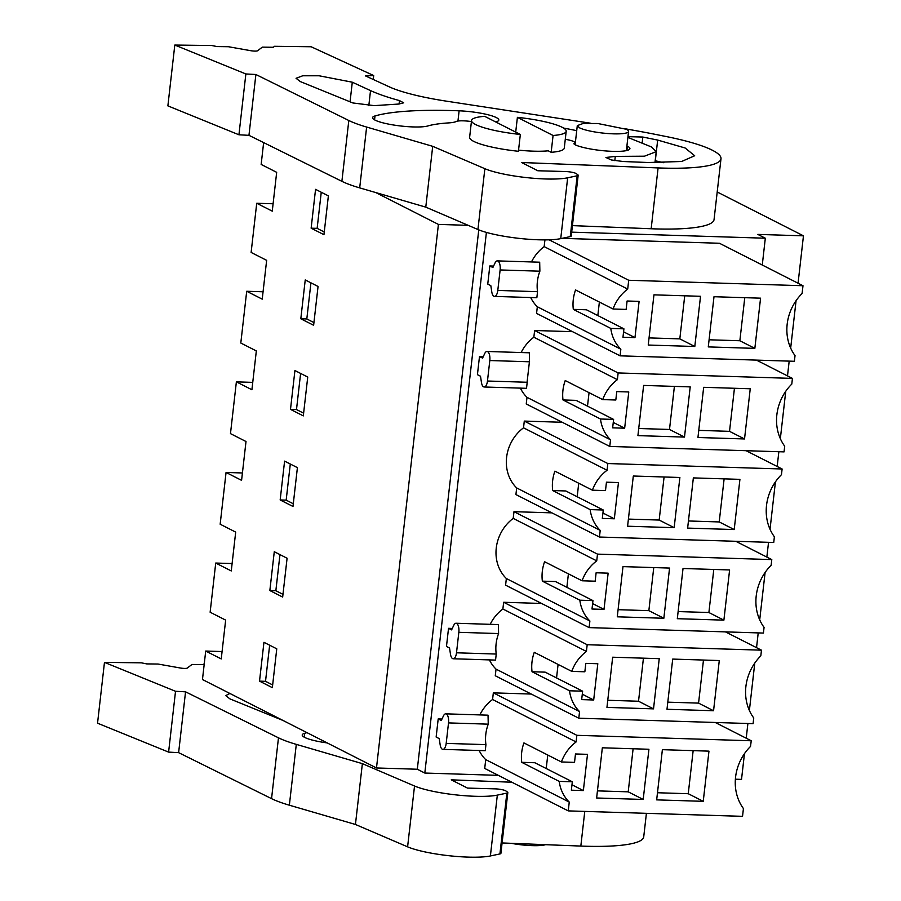 <?xml version="1.0" encoding="UTF-8"?>
<svg xmlns="http://www.w3.org/2000/svg" width="901" height="901" viewBox="0 0 901 901"><rect width="100%" height="100%" fill="white"/><g stroke="black" fill="none" stroke-linecap="round" stroke-linejoin="round"><path stroke-width="1.35" d="M684.726 295.798L679.816 338.866L649.047 337.909M694.806 346.491L648.236 345.038L653.957 294.841L700.528 296.294L694.806 346.491L679.816 338.866M623.92 328.831L610.799 328.415A39.148 34.88 116.9 0 0 620.845 349.205L620.091 355.839L794.378 361.29L795.031 355.602A46.401 41.345 116.9 0 1 802.104 293.501L802.994 285.73L628.707 280.267L627.704 289.075A39.148 34.88 116.9 0 0 613.04 308.998L575.559 289.953A39.148 34.88 -63.1 0 0 573.318 309.37L586.438 309.775L623.92 328.831L622.963 337.233L634.968 337.616L639.102 301.373L627.096 301.002L626.139 309.415L613.04 308.998M754.847 348.372L708.276 346.908L713.997 296.722L760.568 298.175L754.847 348.372L739.856 340.747L744.767 297.679M709.087 339.79L739.856 340.747M634.968 337.616L623.582 331.827M597.836 315.564L599.368 302.06M610.799 328.415L573.318 309.37M321.252 192.24L317.141 228.358L311.138 228.178L323.955 234.688L328.381 195.866L315.553 189.345L311.138 228.178M324.259 231.985L317.141 228.358M562.055 238.348L719.46 243.27L802.994 285.73M549.092 239.812L628.707 280.267M544.936 239.88L544.17 246.626L627.704 289.075M530.689 297.533A39.148 34.88 116.9 0 0 537.323 306.757L620.845 349.205M537.323 306.757L536.568 313.39L620.091 355.839M544.17 246.626A39.148 34.88 116.9 0 0 531.477 261.943M497.791 290.426L500.123 269.951A7.523 3.153 -88.2 0 0 497.318 260.885L539.688 262.202L539.879 271.19A39.148 34.88 116.9 0 0 537.525 291.676L536.85 297.724L494.514 296.406A7.523 3.153 -88.2 0 0 497.791 290.426L537.525 291.676M717.196 191.992L803.455 235.825L757.831 234.406L765.321 238.213L762.269 265.029M375.74 192.555L438.415 224.405L468.193 225.34M571.684 232.154L765.321 238.213M263.644 142.595L261.155 164.433L276.675 172.328L272.26 211.149L256.729 203.266L251.12 252.438L266.651 260.333L262.225 299.155L246.705 291.271L240.804 343.033L256.334 350.928L251.908 389.75L236.377 381.855L230.476 433.629L246.007 441.513L241.581 480.346L226.061 472.451L220.159 524.213L235.69 532.108L231.264 570.941L215.733 563.046L210.136 612.218L225.655 620.113L221.241 658.935L205.71 651.051L202.466 679.523L376.483 767.967L438.415 224.405M273.093 203.772L256.729 203.266M803.455 235.825L798.061 283.218M796.067 300.686L790.673 348.09M789.186 361.132L787.497 375.897M785.751 391.282L780.345 438.674M778.858 451.728L777.18 466.481M775.423 481.877L770.028 529.27M768.542 542.312L766.852 557.077M765.107 572.462L759.701 619.865M758.214 632.907L756.536 647.673M754.779 663.057L749.384 710.461M747.898 723.503L746.219 738.223M744.463 753.653L741.523 779.388L735.374 779.196M486.405 232.402L424.81 773.047L417.309 769.24L478.769 229.868M498.332 775.356L424.81 773.047M531.275 694.052L493.331 692.858L492.577 699.503A39.148 34.88 116.9 0 0 479.828 714.91M568.249 810.889L484.715 768.429L485.718 759.622L569.252 802.081L568.249 810.889L742.537 816.34L743.426 808.557A46.401 41.345 116.9 0 1 750.499 746.467L751.243 740.768L576.854 735.317L576.099 741.951A39.148 34.88 116.9 0 0 561.413 761.964L523.932 742.92A39.148 34.88 -63.1 0 0 521.735 762.325L534.834 762.742L572.315 781.786L571.358 790.2L583.364 790.571L587.497 754.34L575.48 753.968L574.523 762.381L561.413 761.964M479.141 750.499A39.148 34.88 116.9 0 0 485.718 759.622M438.201 718.919L436.14 737.041L439.215 738.595L440.161 744.8A7.523 3.153 -88.2 0 0 442.898 749.362A7.523 3.153 -88.2 0 0 446.186 743.393L485.932 744.631A39.148 34.88 116.9 0 1 488.241 724.156L488.038 715.169L445.702 713.84A7.523 3.153 -88.2 0 0 443.461 715.878L441.276 720.485L438.201 718.919L441.963 719.043M599.447 537.03L515.924 494.57L516.678 487.937L600.201 530.385L599.447 537.03L773.734 542.481L774.387 536.782A46.401 41.345 116.9 0 1 781.46 474.681L782.113 468.993L746.118 450.703M562.235 422.276L524.292 421.082L523.526 427.817A39.148 34.88 116.9 0 0 516.678 487.937M572.563 331.681L534.62 330.498L533.854 337.222A39.148 34.88 116.9 0 0 521.15 352.539M609.774 446.434L526.24 403.975L526.995 397.341L610.529 439.801L609.774 446.434L784.061 451.885L784.703 446.186A46.401 41.345 116.9 0 1 791.788 384.096L792.429 378.397L756.435 360.107M520.373 388.128A39.148 34.88 116.9 0 0 526.995 397.341M479.49 356.548L477.429 374.67L480.503 376.224L481.449 382.429A7.523 3.153 -88.2 0 0 484.186 386.991A7.523 3.153 -88.2 0 0 487.464 381.022L527.22 382.261A39.148 34.88 116.9 0 1 527.13 381.731L529.36 362.315A39.148 34.88 116.9 0 1 529.529 361.785L529.326 352.798L486.99 351.469A7.523 3.153 -88.2 0 0 484.738 353.507L482.564 358.114L479.49 356.548L483.24 356.672M541.591 603.456L503.648 602.273L502.882 608.997A39.148 34.88 116.9 0 0 490.189 624.314M578.802 718.21L495.28 675.761L496.034 669.128L579.568 711.576L578.802 718.21L753.09 723.661L753.743 717.973A46.401 41.345 116.9 0 1 760.816 655.872L761.469 650.173L725.474 631.883M489.401 659.904A39.148 34.88 116.9 0 0 496.034 669.128M448.529 628.324L446.468 646.445L449.531 648.01L450.477 654.205A7.523 3.153 -88.2 0 0 453.226 658.766A7.523 3.153 -88.2 0 0 456.503 652.797L496.237 654.047A39.148 34.88 116.9 0 1 498.591 633.561L498.399 624.584L456.03 623.244A7.523 3.153 -88.2 0 0 453.777 625.283L451.592 629.889L448.529 628.324L452.279 628.447M589.13 627.614L505.596 585.166L506.351 578.532L589.885 620.98L589.13 627.614L763.417 633.065L764.071 627.378A46.401 41.345 116.9 0 1 771.143 565.276L771.785 559.589L735.79 541.287M551.919 512.86L513.975 511.678L513.21 518.402A39.148 34.88 116.9 0 0 506.351 578.532M493.568 266.077L489.817 265.953L487.756 284.074L490.82 285.64L491.766 291.834A7.523 3.153 -88.2 0 0 494.514 296.406M417.309 769.24L376.483 767.967M287.092 558.237L274.276 551.716L269.849 590.549L282.666 597.059L287.092 558.237M297.409 467.642L284.592 461.132L280.166 499.954L292.983 506.463L297.409 467.642M294.92 370.536L290.494 409.358L303.31 415.879L307.737 377.046L294.92 370.536M313.627 325.284L318.053 286.462L305.236 279.941L300.81 318.774L313.627 325.284M259.522 681.133L263.948 642.312L276.765 648.833L272.35 687.654L259.522 681.133L265.525 681.325L272.654 684.951M657.482 792.745L688.251 793.713L693.151 750.646M703.242 801.327L656.671 799.874L662.381 749.677L708.963 751.141L703.242 801.327L688.251 793.713M572.315 781.786L559.217 781.381A39.148 34.88 116.9 0 0 569.252 802.081M643.201 799.457L648.923 749.26L602.341 747.796L596.631 797.993L643.201 799.457L628.211 791.833L597.442 790.875M583.364 790.571L571.977 784.782M559.217 781.381L521.735 762.325M546.22 768.53L547.763 755.027M492.577 699.503L576.099 741.951M442.898 749.362L485.279 750.691L485.932 744.631M493.331 692.858L576.854 735.317M715.248 722.478L751.243 740.768M205.71 651.051L222.074 651.558M633.11 748.765L628.211 791.833M269.647 645.206L265.525 681.325M232.109 563.553L215.733 563.046M263.069 291.778L246.705 291.271M310.935 282.835L306.813 318.954L313.942 322.581M300.81 318.774L306.813 318.954M563.001 399.954L600.483 419.01L613.604 419.415L576.122 400.371L563.001 399.954A39.148 34.88 -63.1 0 1 565.231 380.549L602.713 399.594A39.148 34.88 116.9 0 1 617.376 379.67L533.854 337.222M587.508 406.16L589.051 392.645M698.771 430.374L729.528 431.342L734.439 388.275M534.62 330.498L618.142 372.946L792.429 378.397M618.142 372.946L617.376 379.67M600.483 419.01A39.148 34.88 116.9 0 0 610.529 439.801M484.186 386.991L526.522 388.32L527.198 382.272M613.604 419.415L612.646 427.829L624.652 428.212L628.774 391.969L616.768 391.597L615.811 400.01L602.713 399.594M624.652 428.212L613.254 422.423M744.53 438.956L697.948 437.503L703.67 387.306L750.24 388.77L744.53 438.956L729.528 431.342M684.49 437.086L690.211 386.889L643.629 385.425L637.919 435.622L684.49 437.086L669.499 429.462L638.73 428.504M674.398 386.394L669.499 429.462M252.742 382.373L236.377 381.855M300.607 373.431L296.497 409.55L303.614 413.165M290.494 409.358L296.497 409.55M552.685 490.549L590.166 509.606L603.276 510.011L565.794 490.966L552.685 490.549A39.148 34.88 -63.1 0 1 554.915 471.144L592.396 490.189A39.148 34.88 116.9 0 1 607.06 470.266L523.526 427.817M577.192 496.755L578.724 483.24M688.443 520.969L719.212 521.938L724.122 478.87M524.292 421.082L607.826 463.542L782.113 468.993M607.826 463.542L607.06 470.266M590.166 509.606A39.148 34.88 116.9 0 0 600.201 530.385M603.276 510.011L602.318 518.424L614.324 518.796L618.458 482.564L606.452 482.181L605.495 490.595L592.396 490.189M614.324 518.796L602.938 513.007M734.202 529.551L687.632 528.099L693.353 477.902L739.924 479.355L734.202 529.551L719.212 521.938M674.162 527.671L679.883 477.485L633.313 476.021L627.592 526.218L674.162 527.671L659.172 520.057L628.402 519.089M664.082 476.989L659.172 520.057M242.425 472.969L226.061 472.451M290.291 464.026L286.169 500.145L293.298 503.76M280.166 499.954L286.169 500.145M542.357 581.145L579.839 600.19L592.959 600.607L555.478 581.55L542.357 581.145A39.148 34.88 -63.1 0 1 544.587 561.728L582.069 580.785A39.148 34.88 116.9 0 1 596.732 560.861L513.21 518.402M566.864 587.339L568.407 573.836M678.126 611.565L708.896 612.522L713.795 569.455M513.975 511.678L597.498 554.126L771.785 559.589M597.498 554.126L596.732 560.861M579.839 600.19A39.148 34.88 116.9 0 0 589.885 620.98M592.959 600.607L592.002 609.02L604.008 609.391L608.141 573.16L596.124 572.777L595.167 581.19L582.069 580.785M604.008 609.391L592.621 603.602M723.886 620.147L677.315 618.694L683.026 568.497L729.607 569.95L723.886 620.147L708.896 612.522M663.846 618.266L669.567 568.069L622.985 566.616L617.275 616.813L663.846 618.266L648.855 610.653L618.086 609.684M653.754 567.574L648.855 610.653M279.963 554.611L275.852 590.729L282.97 594.356M269.849 590.549L275.852 590.729M532.04 671.741L569.522 690.785L582.632 691.191L545.15 672.146L532.04 671.741A39.148 34.88 -63.1 0 1 534.27 652.324L571.752 671.369A39.148 34.88 116.9 0 1 586.416 651.446L502.882 608.997M556.548 677.935L558.079 664.431M667.799 702.161L698.568 703.118L703.478 660.05M503.648 602.273L587.182 644.722L761.469 650.173M587.182 644.722L586.416 651.446M569.522 690.785A39.148 34.88 116.9 0 0 579.568 711.576M453.226 658.766L495.561 660.095L496.237 654.047M582.632 691.191L581.674 699.604L593.68 699.987L597.813 663.744L585.808 663.373L584.85 671.786L571.752 671.369M593.68 699.987L582.294 694.198M713.558 710.743L666.988 709.278L672.709 659.082L719.28 660.546L713.558 710.743L698.568 703.118M653.518 708.862L659.239 658.665L612.669 657.212L606.947 707.398L653.518 708.862L638.527 701.237L607.758 700.28M643.438 658.169L638.527 701.237M497.318 260.885A7.523 3.153 -88.2 0 0 495.066 262.912L492.881 267.518L489.817 265.953M486.99 351.469A7.523 3.153 -88.2 0 1 489.806 360.535L487.464 381.022M445.702 713.84A7.523 3.153 -88.2 0 1 448.518 722.906L446.186 743.393M456.03 623.244A7.523 3.153 -88.2 0 1 458.834 632.322L456.503 652.797M626.341 129.271L597.836 123.516L583.24 123.448L577.293 125.611L579.512 127.807A25.802 4.516 6.5 0 0 608.006 133.551A25.802 4.516 6.5 0 0 628.56 131.456A25.802 4.516 6.5 0 0 626.341 129.271M520.339 134.463L484.659 116.33A47.629 8.346 6.5 0 0 471.538 120.509A47.629 8.346 6.5 0 0 475.638 124.552A47.629 8.346 6.5 0 0 520.339 134.463L518.424 151.278A47.629 8.346 6.5 0 1 473.723 141.378A47.629 8.346 6.5 0 1 469.624 137.335L471.538 120.509M553.079 135.488A47.629 8.346 6.5 0 0 566.188 131.298A47.629 8.346 6.5 0 0 562.1 127.255A47.629 8.346 6.5 0 0 517.399 117.344L553.079 135.488L551.164 152.303L548.225 150.816A41.018 7.185 6.5 0 1 532.48 151.131A41.018 7.185 6.5 0 1 518.548 150.129M517.399 117.344L515.71 132.109M551.164 152.303A47.629 8.346 6.5 0 0 564.274 148.124L566.188 131.298M511.272 843.313A25.802 4.516 6.5 0 0 545.555 844.676M590.313 123.178L446.344 101.149A87.318 15.294 6.5 0 1 389.255 86.834L365.434 75.875L373.701 75.56L311.104 46.751L274.186 46.289L273.6 47.28L262.304 47.145L257.596 50.749A5.293 0.924 6.5 0 1 250.579 50.67L228.37 46.717L217.073 46.57L211.724 45.512L174.805 45.05L167.879 105.879L238.934 134.79L245.86 73.961L174.805 45.05M255.884 74.501L248.958 135.33L341.884 181.326A92.612 16.229 6.5 0 0 359.69 187.881L366.628 127.052A92.612 16.229 6.5 0 1 348.811 120.497L255.884 74.501L245.86 73.961M366.628 127.052L432.705 146.322L484.862 168.69A47.629 8.346 6.5 0 0 526.308 177.576A47.629 8.346 6.5 0 0 567.664 177.801L577.181 175.785A7.94 1.385 6.5 0 0 578.16 175.244A7.94 1.385 6.5 0 0 577.856 174.794L576.212 173.611A7.94 1.385 6.5 0 0 565.299 171.528L537.829 170.762L521.589 162.507L658.09 167.924A100.552 17.615 6.5 0 0 720.991 158.756A100.552 17.615 6.5 0 0 663.159 135.938A277.835 48.677 6.5 0 0 625.373 128.82M495.685 121.928A29.102 5.102 6.5 0 0 498.816 120.058A29.102 5.102 6.5 0 0 459.116 110.812A156.098 27.345 6.5 0 0 375.007 115.959A29.102 5.102 6.5 0 0 372.552 117.659A29.102 5.102 6.5 0 0 394.818 125.205A29.102 5.102 6.5 0 0 427.592 126.039A97.905 17.153 6.5 0 1 448.721 122.896A29.102 5.102 6.5 0 0 456.176 121.511A13.233 2.32 6.5 0 1 471.426 121.567M574.297 144.25L574.421 143.158A13.233 2.32 6.5 0 0 573.982 143.664A13.233 2.32 6.5 0 0 575.57 144.993A29.102 5.102 6.5 0 0 607.826 151.098A29.102 5.102 6.5 0 0 629.923 148.654A29.102 5.102 6.5 0 0 627.423 146.187A121.714 21.32 6.5 0 0 626.905 145.928M574.421 143.158A13.233 2.32 6.5 0 0 574.849 142.662A13.233 2.32 6.5 0 0 565.276 139.317M576.719 130.668A121.714 21.32 6.5 0 0 563.553 128.077M370.525 90.596C377.913 93.974 387.554 97.319 399.47 100.597L403.671 102.815L398.839 104.043L374.219 105.631L352.888 102.962L300.258 81.552L296.057 78.286L302.713 75.785L319.145 75.785L352.291 82.205L370.525 90.596L368.802 105.71M627.963 136.67L642.83 137.042L657.674 140.072L685.154 148.001L694.682 155.749L681.629 161.493L648.348 162.518L623.222 161.516L611.362 159.973L605.923 157.484L615.282 156.402L644.474 156.2L656.221 151.65L651.434 146.942L627.873 137.414M373.701 75.56L373.262 79.479M248.958 135.33L238.934 134.79M359.69 187.881L425.779 207.14L477.935 229.518A47.629 8.346 6.5 0 0 519.381 238.405A47.629 8.346 6.5 0 0 560.737 238.63L570.254 236.614A7.94 1.385 6.5 0 0 571.234 236.073L578.16 175.244M432.705 146.322L425.779 207.14M572.428 225.622L651.164 228.753A100.552 17.615 6.5 0 0 714.054 219.585L720.991 158.756M655.185 160.75L663.812 162.732M502.082 842.953L580.83 846.073A100.552 17.615 6.5 0 0 643.719 836.905L646.411 813.333M168.6 752.11L175.526 691.281L104.471 662.37L97.545 723.199L168.6 752.11L178.623 752.65L271.55 798.646A92.612 16.229 6.5 0 0 289.356 805.201L355.445 824.471L407.601 846.839A47.629 8.346 6.5 0 0 449.047 855.725A47.629 8.346 6.5 0 0 490.392 855.95L499.92 853.934A7.94 1.385 6.5 0 0 500.9 853.393L507.826 792.576A7.94 1.385 6.5 0 0 507.522 792.125L505.878 790.932A7.94 1.385 6.5 0 0 494.953 788.848L467.495 788.093L451.255 779.827L511.881 782.237M104.471 662.37L141.389 662.832L146.739 663.902L158.035 664.037L180.245 667.99A5.293 0.924 6.5 0 0 187.262 668.08L191.969 664.465L203.266 664.6L204.279 663.62M178.623 752.65L185.55 691.822L175.526 691.281M185.55 691.822L278.477 737.818A92.612 16.229 6.5 0 0 296.294 744.372L362.371 763.643L414.528 786.01A47.629 8.346 6.5 0 0 455.974 794.896A47.629 8.346 6.5 0 0 497.329 795.121L506.846 793.117A7.94 1.385 6.5 0 0 507.826 792.576M355.445 824.471L362.371 763.643M306.993 732.648A156.098 27.345 6.5 0 0 304.673 733.279A29.102 5.102 6.5 0 0 302.218 734.979A29.102 5.102 6.5 0 0 327.221 742.92M283.083 720.496L229.924 698.883L225.723 695.606L229.913 693.466M500.123 269.951L539.879 271.19M489.806 360.535L529.529 361.785M448.518 722.906L488.241 724.156M458.834 632.322L498.591 633.561M348.811 120.497L341.884 181.326M484.862 168.69L477.935 229.518M560.737 238.63L567.664 177.801M577.181 175.785L570.254 236.614M658.09 167.924L651.164 228.753M457.956 121.049L459.116 110.812M374.557 119.856L375.007 115.959M626.927 150.501L627.423 146.187M399.47 100.597L399.075 104.032M352.291 82.205L350.061 101.813M615.282 156.402L614.797 160.648M642.83 137.042L642.165 142.808M657.674 140.072L655.309 160.783M271.55 798.646L278.477 737.818M289.356 805.201L296.294 744.372M407.601 846.839L414.528 786.01M490.392 855.95L497.329 795.121M499.92 853.934L506.846 793.117M580.83 846.073L584.772 811.407M304.223 737.187L304.673 733.279M575.108 144.779L577.293 125.611M626.375 150.625L628.56 131.456M574.635 144.509L574.849 142.662M654.959 162.709L656.221 151.65"/></g></svg>
